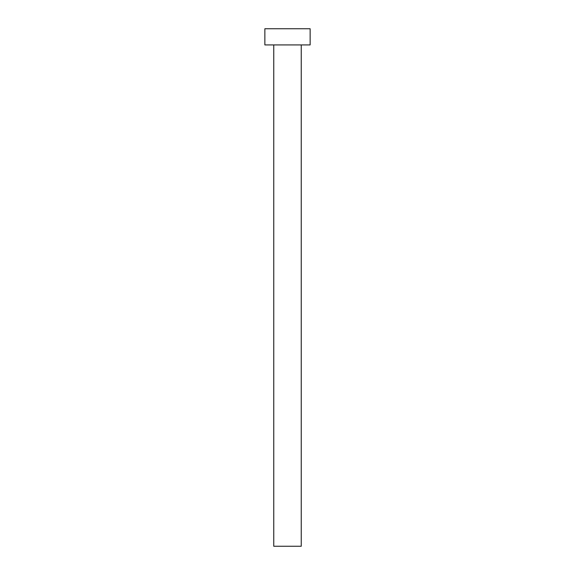 <?xml version="1.0" encoding="UTF-8"?>
<svg xmlns="http://www.w3.org/2000/svg" width="575" height="575" viewBox="0 0 575 575"><rect width="100%" height="100%" fill="white"/><g stroke="black" fill="none" stroke-linecap="round" stroke-linejoin="round"><path stroke-width="0.86" d="M273.757 44.922L273.757 546.25L301.243 546.25L301.243 44.922L301.243 546.25L273.757 546.25L273.757 44.922M264.859 28.75L264.859 44.922L310.141 44.922L310.141 28.75L264.859 28.75L264.859 44.922L310.141 44.922L310.141 28.75L264.859 28.75"/></g></svg>
